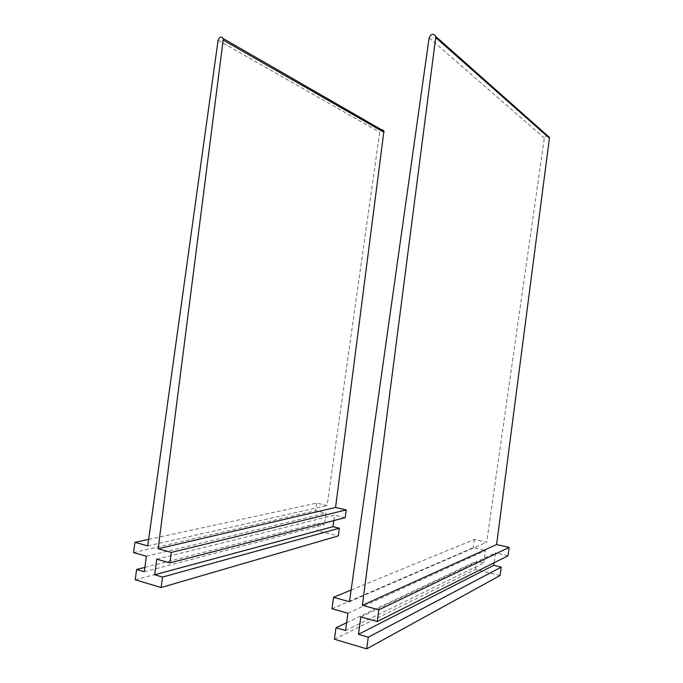 <?xml version="1.0" encoding="UTF-8"?>
<svg xmlns="http://www.w3.org/2000/svg" width="683" height="683" viewBox="0 0 683 683"><rect width="100%" height="100%" fill="white"/><g stroke="black" fill="none" stroke-linecap="round" stroke-linejoin="round"><path stroke-width="0.51" stroke-dasharray="3.42 2.56" d="M351.105 590.086L474.412 539.433L486.68 542.259L544.317 138.043L546.485 135.627M349.465 601.723L486.68 542.259M360.837 616.92L495.465 552.854L494.116 562.775M507.998 555.791L495.465 552.854M334.439 639.228L475.368 569.426L500.118 575.479M346.623 622.717L476.495 561.178L475.368 569.426M345.564 630.554L483.863 562.954L476.495 561.178M347.903 613.257L485.553 550.532L483.863 562.954M331.981 608.749L473.293 547.664L485.553 550.532M474.412 539.433L473.293 547.664M148.655 539.374L316.63 503.115L327.097 505.531L379.705 132.195L380.696 130.419M147.75 545.888L327.097 505.531M156.749 559.172L334.525 515.153L333.782 520.6M345.197 517.654L334.525 515.153M135.217 579.79L317.202 530.759L338.307 535.916M144.873 567.377L318.235 523.135L317.202 530.759M144.292 571.739L324.519 524.646L318.235 523.135M146.367 556.227L326.064 513.181L324.519 524.646M133.552 552.607L315.606 510.722L326.064 513.181M316.63 503.115L315.606 510.722M429.129 37.813L544.317 138.043M218.082 40.306L379.705 132.195"/><path stroke-width="1.02" d="M362.408 605.309L496.601 544.539L509.134 547.425L378.826 609.851L362.408 605.309L435.848 36.54C433.526 33.125 431.28 33.544 429.129 37.813L349.465 601.723L333.526 597.309L351.105 590.086M546.485 135.627L549.397 137.36L549.422 138.222L496.601 544.539M378.826 609.851L377.238 621.556L507.998 555.791L509.134 547.425M377.238 621.556L360.837 616.92L358.473 634.328L493.766 565.328L501.262 567.129L500.118 575.479L366.694 648.85L334.439 639.228L335.993 627.754L346.623 622.717M494.116 562.775L493.766 565.328M358.473 634.328L368.274 637.188L501.262 567.129M368.274 637.188L366.694 648.85M333.526 597.309L331.981 608.749L347.903 613.257L345.564 630.554L335.993 627.754M158.149 548.765L335.558 507.478L346.238 509.936L171.313 552.41L158.149 548.765L223.35 38.624C221.326 36.173 219.576 36.737 218.082 40.306L147.75 545.888L134.927 542.336L148.655 539.374M380.696 130.419C382.087 129.531 383.163 129.77 383.923 131.136L335.558 507.478M171.313 552.41L169.913 562.894L345.197 517.654L346.238 509.936M169.913 562.894L156.749 559.172L154.665 574.77L332.962 526.678L339.349 528.215L338.307 535.916L161.128 587.517L135.217 579.79L136.591 569.494L144.873 567.377M333.782 520.6L332.962 526.678M154.665 574.77L162.528 577.067L339.349 528.215M162.528 577.067L161.128 587.517M134.927 542.336L133.552 552.607L146.367 556.227L144.292 571.739L136.591 569.494M435.882 37.736L549.422 138.222M223.503 40.246L384.059 132.348M435.848 36.54L549.397 137.36M223.35 38.624L383.923 131.136"/></g></svg>
